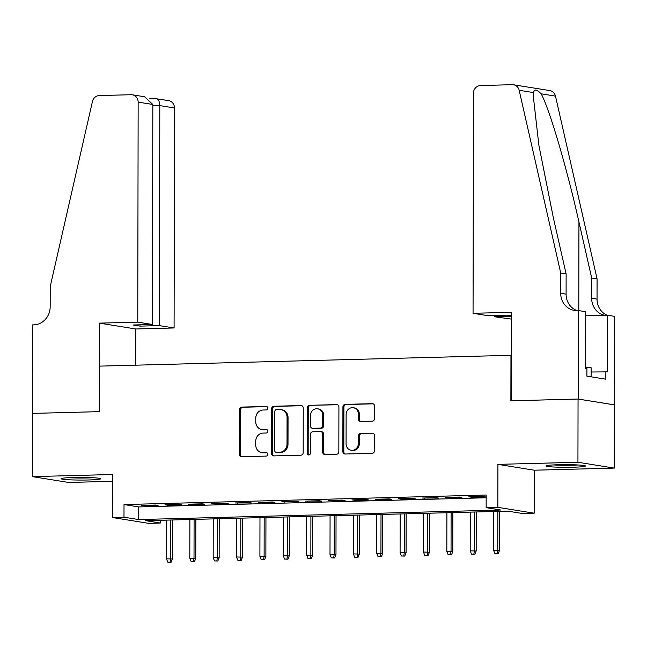 <?xml version="1.0" encoding="UTF-8"?>
<svg xmlns="http://www.w3.org/2000/svg" width="647" height="647" viewBox="0 0 647 647"><rect width="100%" height="100%" fill="white"/><g stroke="black" fill="none" stroke-linecap="round" stroke-linejoin="round"><path stroke-width="0.97" d="M267.874 408.144A1.739 1.601 -80.9 0 0 266.273 406.453L241.905 407.092A2.491 2.289 -80.9 0 0 239.608 409.64L239.527 454.315A2.491 2.289 -80.9 0 0 241.816 456.733L266.184 456.095A1.739 1.601 -80.9 0 0 266.467 452.641A1.739 1.601 -80.9 0 0 266.192 452.617L263.038 452.706A7.958 7.319 -80.9 0 1 261.792 452.617A7.958 7.319 -80.9 0 1 255.711 444.95L255.719 441.23A7.958 7.319 -80.9 0 1 263.07 433.094L266.224 433.013A1.739 1.601 -80.9 0 0 266.507 429.551A1.739 1.601 -80.9 0 0 266.232 429.535L263.078 429.616A7.958 7.319 -80.9 0 1 261.833 429.535A7.958 7.319 -80.9 0 1 255.751 421.868L255.759 418.148A7.958 7.319 -80.9 0 1 263.111 410.012L266.265 409.931A1.739 1.601 -80.9 0 0 267.874 408.144M558.07 464.748A19.766 1.318 -179.9 0 0 545.963 465.945A19.766 1.318 -179.9 0 0 573.388 467.215A19.766 1.318 -179.9 0 0 585.503 466.018A19.766 1.318 -179.9 0 0 558.07 464.748M73.24 477.51A19.766 1.318 -179.9 0 0 61.125 478.707A19.766 1.318 -179.9 0 0 88.55 479.977A19.766 1.318 -179.9 0 0 100.665 478.78A19.766 1.318 -179.9 0 0 73.24 477.51M372.26 421.165A2.491 2.289 -80.9 0 0 374.556 418.617L374.581 406.081A2.491 2.289 -80.9 0 0 372.292 403.663L345.223 404.375A2.491 2.289 -80.9 0 0 342.926 406.914L342.853 451.598A2.491 2.289 -80.9 0 0 345.142 454.016L372.203 453.304A2.491 2.289 -80.9 0 0 374.5 450.765L374.524 435.625A2.491 2.289 -80.9 0 0 372.235 433.199L360.654 433.506A2.491 2.289 -80.9 0 0 358.357 436.046L358.341 443.559A6.656 6.122 -80.9 0 1 351.151 450.288A6.656 6.122 -80.9 0 1 346.072 443.882L346.129 414.468A6.656 6.122 -80.9 0 1 353.319 407.731A6.656 6.122 -80.9 0 1 358.398 414.145L358.389 419.046A2.491 2.289 -80.9 0 0 360.678 421.464L372.26 421.165M486.156 507.669L497.842 507.361L534.163 513.192L522.485 513.5L507.758 511.138L145.591 520.673L160.319 523.035L148.632 523.342L112.311 517.511L123.989 517.196L138.717 519.565L500.883 510.03L486.156 507.669L486.18 495.02L124.014 504.555L123.989 517.196M112.311 517.511L112.384 474.518L32.358 476.621L32.463 413.409L99.646 411.638L99.719 366.121L510.96 355.292L510.879 400.808L578.054 399.045L577.941 462.265L497.915 464.368L497.842 507.361M303.249 407.958A2.491 2.289 -80.9 0 0 300.96 405.54L273.899 406.251A2.491 2.289 -80.9 0 0 271.603 408.791L271.522 453.474A2.491 2.289 -80.9 0 0 273.81 455.892L300.871 455.181A2.491 2.289 -80.9 0 0 303.176 452.641L303.249 407.958M309.565 405.313L336.626 404.601A2.491 2.289 -80.9 0 1 338.915 407.02L338.834 451.703A2.491 2.289 -80.9 0 1 336.537 454.243L324.956 454.55A2.491 2.289 -80.9 0 1 322.667 452.124L322.699 434.008A2.491 2.289 -80.9 0 0 320.411 431.589L312.727 431.792A2.491 2.289 -80.9 0 0 310.431 434.331L310.398 453.191A1.739 1.601 -80.9 0 1 308.514 454.954A1.739 1.601 -80.9 0 1 307.188 453.28L307.26 407.853A2.491 2.289 -80.9 0 1 309.565 405.313L337.491 404.763M578.054 399.045L614.375 404.885L614.27 468.096L577.941 462.265M32.358 476.621L68.679 482.46L112.376 481.311M155.668 505.056L141.644 505.42L144.103 505.817L158.119 505.444L155.668 505.056M179.033 504.442L165.009 504.806L167.468 505.202L181.483 504.83L179.033 504.442M202.398 503.827L188.374 504.191L190.833 504.587L204.848 504.215L202.398 503.827M225.763 503.212L211.739 503.576L214.197 503.973L228.213 503.601L225.763 503.212M249.127 502.59L235.112 502.962L251.586 502.986L249.127 502.59M272.492 501.975L258.476 502.347L274.951 502.371L272.492 501.975M295.857 501.36L281.841 501.732L298.316 501.757L295.857 501.36M319.222 500.746L305.206 501.118L321.68 501.142L319.222 500.746M342.587 500.131L328.571 500.503L345.045 500.527L342.587 500.131M365.959 499.516L351.936 499.888L354.394 500.285L368.41 499.913L365.959 499.516M389.324 498.902L375.3 499.274L377.759 499.67L391.775 499.298L389.324 498.902M412.689 498.287L398.665 498.659L401.124 499.055L415.139 498.683L412.689 498.287M436.054 497.672L422.03 498.044L438.504 498.069L436.054 497.672M459.419 497.058L445.395 497.43L461.869 497.454L459.419 497.058M124.014 504.555L138.741 506.924L486.172 497.778M471.218 497.203L485.234 496.839L482.783 496.443L468.768 496.815L471.218 497.203L471.218 496.75M497.915 464.368L534.244 470.207L614.27 468.096M534.244 470.207L534.163 513.192M160.319 520.285L160.319 523.035M138.741 506.924L138.717 519.565M144.103 505.817L144.103 505.356M167.468 505.202L167.468 504.741M190.833 504.587L190.833 504.126M214.197 503.973L214.197 503.512M237.562 503.358L237.562 502.897M260.927 502.743L260.927 502.282M284.292 502.129L284.292 501.668M307.657 501.514L307.657 501.053M331.021 500.899L331.029 500.438M354.394 500.285L354.394 499.824M377.759 499.67L377.759 499.209M401.124 499.055L401.124 498.594M424.489 498.433L424.489 497.98M447.853 497.818L447.853 497.365M261.833 429.535L262.811 429.697A7.958 7.319 -80.9 0 0 264.057 429.778L263.078 429.616M266.952 429.705L264.057 429.778M261.792 452.617L262.771 452.779A7.958 7.319 -80.9 0 0 264.016 452.86L263.038 452.706M266.912 452.787L264.016 452.86M266.993 406.615L242.884 407.254A2.491 2.289 -80.9 0 0 240.587 409.794L240.506 454.477A2.491 2.289 -80.9 0 0 241.938 456.733M301.825 405.701L274.878 406.413A2.491 2.289 -80.9 0 0 272.581 408.953L272.5 453.628A2.491 2.289 -80.9 0 0 273.932 455.892M276.415 409.664A1.739 1.601 -80.9 0 0 274.805 411.443L274.74 450.66A1.739 1.601 -80.9 0 0 276.342 452.35L279.666 452.269A7.958 7.319 -80.9 0 0 287.017 444.133L287.066 417.323A7.958 7.319 -80.9 0 0 280.992 409.656A7.958 7.319 -80.9 0 0 279.739 409.575L276.415 409.664M276.067 452.334L277.045 452.496A1.739 1.601 -80.9 0 0 277.32 452.512L276.342 452.35M280.992 409.656L281.971 409.81A7.958 7.319 -80.9 0 1 288.044 417.477L288.004 444.287A7.958 7.319 -80.9 0 1 280.644 452.423L277.32 452.512M320.799 431.614L321.785 431.767A2.491 2.289 -80.9 0 1 323.678 434.161L323.646 452.285A2.491 2.289 -80.9 0 0 325.069 454.542M310.544 405.467A2.491 2.289 -80.9 0 0 308.247 408.014L308.166 453.434A1.739 1.601 -80.9 0 0 309.015 454.954M322.732 415.204A6.656 6.122 -80.9 0 0 317.653 408.799A6.656 6.122 -80.9 0 0 310.463 415.528L310.447 425.888A2.491 2.289 -80.9 0 0 312.736 428.314L320.419 428.112A2.491 2.289 -80.9 0 0 322.716 425.564L322.732 415.204L323.71 415.366A6.656 6.122 -80.9 0 0 318.631 408.953L317.653 408.799M312.339 428.29L313.326 428.443A2.491 2.289 -80.9 0 0 313.714 428.468L312.736 428.314M323.71 415.366L323.694 425.726A2.491 2.289 -80.9 0 1 321.397 428.265L313.714 428.468M353.319 407.731L354.297 407.893A6.656 6.122 -80.9 0 1 359.376 414.298L359.368 419.199A2.491 2.289 -80.9 0 0 360.791 421.464M351.151 450.288L352.138 450.441A6.656 6.122 -80.9 0 0 359.328 443.713L358.341 443.559M373.101 433.361L361.641 433.66A2.491 2.289 -80.9 0 0 359.336 436.207L359.328 443.713M373.157 403.825L346.21 404.529A2.491 2.289 -80.9 0 0 343.913 407.076L343.832 451.752A2.491 2.289 -80.9 0 0 345.255 454.016M167.767 562.154L171.083 562.251L167.767 562.154L166.441 558.83L172.417 559L172.482 519.962M170.104 562.089L170.646 558.717L170.719 520.01M166.441 558.83L166.514 520.115M172.417 559L171.083 562.251M91.373 477.64A17.105 1.14 0.1 0 1 70.426 477.607M68.291 477.704A19.645 1.31 -179.9 0 0 93.5 477.745M576.202 464.878A17.105 1.14 0.1 0 1 555.263 464.845M591.115 376.837L591.123 367.706L585.349 367.407M553.128 464.942A19.645 1.31 -179.9 0 0 578.337 464.983M137.762 322.133L138.151 102.129A7.602 6.996 -80.9 0 0 132.344 94.802A7.602 6.996 -80.9 0 0 131.155 94.721L99.258 95.562A7.602 6.996 -80.9 0 0 92.44 101.514L50.215 286.508L50.175 306.735A17.744 16.321 99.1 0 1 33.79 324.867L32.504 324.899L32.35 413.409L99.29 411.646L99.444 323.136L137.762 322.133L152.441 324.487L133.047 324.996L140.019 326.12L159.413 325.611L174.092 327.964L174.48 107.96L159.801 105.607L152.829 105.785M159.413 325.611L159.801 105.607C159.55 101.069 158.2 98.765 155.749 98.676L168.673 100.641A7.602 6.996 99.1 0 1 174.48 107.96M135.708 365.175L135.773 328.975L174.092 327.964M99.444 323.136L135.773 328.975M152.441 324.487L152.829 104.482L138.151 102.129M140.019 326.12L140.027 324.818M132.344 94.802L144.58 96.767L152.829 104.482M473.062 313.302L473.45 93.297A7.602 6.996 -80.9 0 1 480.47 85.533L512.367 84.692A7.602 6.996 -80.9 0 1 513.556 84.773A7.602 6.996 -80.9 0 1 519.161 90.281L560.747 273.066L560.714 293.293A17.744 16.321 -80.9 0 0 574.253 310.382A17.744 16.321 -80.9 0 0 577.043 310.568L578.321 310.536L578.167 399.037L511.227 400.8L511.381 312.299L473.062 313.302L487.741 315.663L507.135 315.154L511.373 315.833M513.556 84.773L549.885 90.604A7.602 6.996 99.1 0 1 555.482 96.12L597.076 278.906L591.698 278.04L578.944 221.994C567.023 168.463 549.157 107.936 541.118 93.807C536.816 89.286 534.285 88.882 533.524 92.586L533.363 96.783L538.878 145.251L553.371 217.885L566.125 273.932L566.093 294.159A17.744 16.321 -80.9 0 0 576.987 310.568M566.125 273.932L560.747 273.066M597.076 278.906L597.044 299.132A17.744 16.321 -80.9 0 0 607.145 315.235M604.864 315.299A17.744 16.321 -80.9 0 1 591.665 298.267L591.698 278.04M578.167 399.037L614.496 404.876L614.65 316.367L607.533 315.226L607.436 371.871L591.123 372.009M578.321 310.536L585.446 311.676L585.341 368.321L586.918 368.572L586.902 376.158L605.851 379.207L605.859 371.621M511.373 319.092L494.712 316.779L511.373 316.343M494.712 316.779L494.712 315.477M607.533 315.226L585.438 315.809M191.132 561.539L194.448 561.636L191.132 561.539L189.806 558.207L195.782 558.385L195.847 519.347M193.469 561.475L194.011 558.102L194.084 519.395M189.806 558.207L189.878 519.501M195.782 558.385L194.448 561.636M214.497 560.925L217.813 561.022L214.497 560.925L213.178 557.593L219.147 557.771L219.22 518.732M216.834 560.86L217.384 557.488L217.449 518.781M213.178 557.593L213.243 518.886M219.147 557.771L217.813 561.022M237.861 560.31L241.177 560.407L237.861 560.31L236.543 556.978L242.512 557.156L242.585 518.118M240.199 560.245L240.749 556.873L240.813 518.166M236.543 556.978L236.608 518.271M242.512 557.156L241.177 560.407M261.226 559.695L264.542 559.784L261.226 559.695L259.908 556.363L265.877 556.541L265.949 517.503M263.564 559.631L264.113 556.258L264.178 517.551M259.908 556.363L259.973 517.657M265.877 556.541L264.542 559.784M284.591 559.081L287.915 559.17L284.591 559.081L283.273 555.749L289.241 555.927L289.314 516.888M286.928 559.016L287.478 555.644L287.543 516.937M283.273 555.749L283.337 517.042M289.241 555.927L287.915 559.17M307.956 558.458L311.28 558.555L307.956 558.458L306.638 555.134L312.606 555.312L312.679 516.274M310.293 558.401L310.843 555.029L310.908 516.322M306.638 555.134L306.702 516.427M312.606 555.312L311.28 558.555M331.321 557.843L334.645 557.94L331.321 557.843L330.002 554.519L335.979 554.697L336.044 515.659M333.658 557.787L334.208 554.414L334.273 515.699M330.002 554.519L330.067 515.813M335.979 554.697L334.645 557.94M354.693 557.229L358.009 557.326L354.693 557.229L353.367 553.905L359.344 554.083L359.408 515.044M357.023 557.172L357.573 553.792L357.645 515.085M353.367 553.905L353.44 515.198M359.344 554.083L358.009 557.326M378.058 556.614L381.374 556.711L378.058 556.614L376.732 553.29L382.709 553.468L382.773 514.43M380.396 556.557L380.937 553.177L381.01 514.47M376.732 553.29L376.805 514.583M382.709 553.468L381.374 556.711M401.423 555.999L404.739 556.096L401.423 555.999L400.097 552.675L406.073 552.845L406.138 513.815M403.76 555.943L404.302 552.562L404.375 513.855M400.097 552.675L400.169 513.969M406.073 552.845L404.739 556.096M424.788 555.385L428.104 555.482L424.788 555.385L423.462 552.061L429.438 552.231L429.503 513.2M427.125 555.328L427.667 551.948L427.74 513.241M423.462 552.061L423.534 513.354M429.438 552.231L428.104 555.482M448.153 554.77L451.469 554.867L448.153 554.77L446.834 551.446L452.803 551.616L452.876 512.586M450.49 554.714L451.04 551.333L451.105 512.626M446.834 551.446L446.899 512.739M452.803 551.616L451.469 554.867M471.517 554.155L474.833 554.253L471.517 554.155L470.199 550.832L476.168 551.001L476.241 511.963M473.855 554.099L474.405 550.718L474.469 512.012M470.199 550.832L470.264 512.125M476.168 551.001L474.833 554.253M494.882 553.541L498.198 553.638L494.882 553.541L493.564 550.217L499.533 550.387L499.605 511.348M497.219 553.484L497.769 550.104L497.834 511.397M493.564 550.217L493.629 511.51M499.533 550.387L498.198 553.638M266.807 406.542L266.273 406.453M266.734 452.706L266.192 452.617M266.774 429.624L266.232 429.535M240.506 454.477L239.527 454.315M240.587 409.794L239.608 409.64M242.884 407.254L241.905 407.092M272.5 453.628L271.522 453.474M272.581 408.953L271.603 408.791M274.878 406.413L273.899 406.251M301.728 405.661L300.96 405.54M280.644 452.423L279.666 452.269M288.004 444.287L287.017 444.133M288.044 417.477L287.066 417.323M337.394 404.723L336.626 404.601M323.646 452.285L322.667 452.124M323.678 434.161L322.699 434.008M308.166 453.434L307.188 453.28M308.247 408.014L307.26 407.853M321.397 428.265L320.419 428.112M323.694 425.726L322.716 425.564M359.368 419.199L358.389 419.046M359.376 414.298L358.398 414.145M359.336 436.207L358.357 436.046M361.641 433.66L360.654 433.506M373.004 433.32L372.235 433.199M343.832 451.752L342.853 451.598M343.913 407.076L342.926 406.914M346.21 404.529L345.223 404.375M373.06 403.785L372.292 403.663M566.093 294.159L560.714 293.293M591.665 298.267L597.044 299.132M555.482 96.12L541.118 93.807M533.524 92.586L519.161 90.281M578.944 221.994L578.79 310.609M156.04 98.651L149.635 98.813"/></g></svg>
